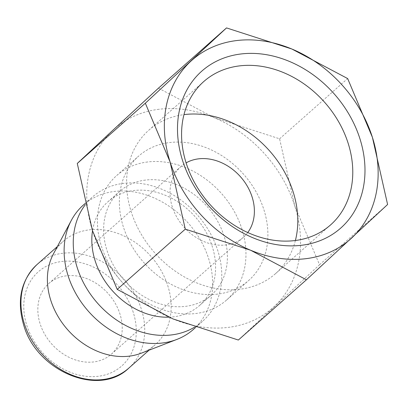 <?xml version="1.0" encoding="UTF-8"?>
<svg xmlns="http://www.w3.org/2000/svg" width="408" height="408" viewBox="0 0 408 408"><rect width="100%" height="100%" fill="white"/><g stroke="black" fill="none" stroke-linecap="round" stroke-linejoin="round"><path stroke-width="0.31" stroke-dasharray="2.04 1.53" d="M147.665 161.971A83.033 66.611 48.5 0 0 116.668 175.567A83.033 66.611 48.5 0 0 109.655 264.96A83.033 66.611 48.5 0 0 195.738 313.512A83.033 66.611 48.5 0 0 226.736 299.911A83.033 66.611 48.5 0 0 233.743 210.523A83.033 66.611 48.5 0 0 147.665 161.971M217.668 294.097A83.033 66.611 -131.5 0 1 131.59 245.545A83.033 66.611 -131.5 0 1 138.598 156.152A83.033 66.611 -131.5 0 1 169.595 142.555A83.033 66.611 -131.5 0 1 255.678 191.107A83.033 66.611 -131.5 0 1 248.666 280.5A83.033 66.611 -131.5 0 1 217.668 294.097M145.483 180.076A69.192 55.508 48.5 0 0 119.651 191.408A69.192 55.508 48.5 0 0 113.812 265.899A69.192 55.508 48.5 0 0 185.543 306.357A69.192 55.508 48.5 0 0 211.375 295.025A69.192 55.508 48.5 0 0 217.219 220.534A69.192 55.508 48.5 0 0 145.483 180.076M168.897 317.184A69.192 55.508 48.5 0 0 173.737 316.812A69.192 55.508 48.5 0 0 199.568 305.48A69.192 55.508 48.5 0 0 205.408 230.989A69.192 55.508 48.5 0 0 133.676 190.526A69.192 55.508 48.5 0 0 107.845 201.858A69.192 55.508 48.5 0 0 92.519 230.775M194.575 327.16A83.033 66.611 48.5 0 0 202.552 321.32A83.033 66.611 48.5 0 0 209.559 231.928A83.033 66.611 48.5 0 0 123.481 183.376A83.033 66.611 48.5 0 0 92.483 196.972A83.033 66.611 48.5 0 0 85.297 204.729M193.412 329.409A83.033 66.611 48.5 0 0 200.425 240.016A83.033 66.611 48.5 0 0 114.342 191.464A83.033 66.611 48.5 0 0 83.344 205.066M141.357 353.16A69.192 55.508 48.5 0 0 155.137 344.806A69.192 55.508 48.5 0 0 160.976 270.315A69.192 55.508 48.5 0 0 89.245 229.857A69.192 55.508 48.5 0 0 63.413 241.189A69.192 55.508 48.5 0 0 53.453 253.852M159.038 109.262A119.513 95.88 48.5 0 0 113.093 130.035A119.513 95.88 48.5 0 0 92.478 230.648A119.513 95.88 48.5 0 0 173.018 318.939A119.513 95.88 48.5 0 0 228.23 327.389A119.513 95.88 48.5 0 0 274.171 306.617A119.513 95.88 48.5 0 0 294.79 205.999A119.513 95.88 48.5 0 0 214.251 117.713A119.513 95.88 48.5 0 0 159.038 109.262M295.392 240.501A95.702 76.775 -131.5 0 1 275.624 273.559A95.702 76.775 -131.5 0 1 239.899 289.231A95.702 76.775 -131.5 0 1 140.678 233.269A95.702 76.775 -131.5 0 1 148.757 130.239A95.702 76.775 -131.5 0 1 183.972 114.628M66.377 275.834A47.175 37.847 48.5 0 0 48.761 283.56A47.175 37.847 48.5 0 0 44.778 334.351A47.175 37.847 48.5 0 0 93.687 361.937A47.175 37.847 48.5 0 0 111.302 354.21A47.175 37.847 48.5 0 0 115.286 303.419A47.175 37.847 48.5 0 0 66.377 275.834M247.758 232.529A47.175 37.847 -131.5 0 1 243.464 237.221A47.175 37.847 -131.5 0 1 225.848 244.948A47.175 37.847 -131.5 0 1 176.939 217.362A47.175 37.847 -131.5 0 1 180.923 166.571A47.175 37.847 -131.5 0 1 186.099 162.874M158.457 88.164L214.251 117.713L279.587 138.807L294.79 205.999L319.535 264.746L238.354 340.037M319.535 264.746L387.6 204.495M279.587 138.807L347.652 78.56M128.704 368.205A69.192 55.508 48.5 0 0 141.408 309.259A69.192 55.508 48.5 0 0 62.812 253.251A69.192 55.508 48.5 0 0 36.98 264.583M133.273 312.4A62.903 50.465 48.5 0 0 61.822 261.482A62.903 50.465 48.5 0 0 26.79 325.37A62.903 50.465 48.5 0 0 98.241 376.288A62.903 50.465 48.5 0 0 133.273 312.4M116.668 175.567L138.598 156.152M107.845 201.858L119.651 191.408M85.022 203.577L92.483 196.972M57.355 246.554L63.413 241.189M330.608 224.89L275.624 273.559M48.761 283.56L180.923 166.571M111.302 354.21L243.464 237.221M203.74 81.569L148.757 130.239M149.078 350.176L155.137 344.806M195.565 327.502L202.552 321.32M199.568 305.48L211.375 295.025M226.736 299.911L248.666 280.5"/><path stroke-width="0.61" d="M92.519 230.775A69.192 55.508 48.5 0 0 168.897 317.184M85.297 204.729A83.033 66.611 48.5 0 0 88.903 291.924A83.033 66.611 48.5 0 0 171.554 334.917A83.033 66.611 48.5 0 0 194.575 327.16M85.022 203.577L83.344 205.066A83.033 66.611 48.5 0 0 71.395 220.264A83.033 66.611 48.5 0 0 82.88 304.45A83.033 66.611 48.5 0 0 162.415 343.006A83.033 66.611 48.5 0 0 176.873 339.425A83.033 66.611 48.5 0 0 193.412 329.409L195.565 327.502M71.395 220.264L53.453 253.852A69.192 55.508 48.5 0 0 63.026 324.008A69.192 55.508 48.5 0 0 129.305 356.143A69.192 55.508 48.5 0 0 141.357 353.16L176.873 339.425M226.522 27.912L145.34 103.209L170.09 161.951A119.513 95.88 48.5 0 0 250.629 250.242A119.513 95.88 48.5 0 0 305.842 258.692A119.513 95.88 48.5 0 0 351.783 237.915A119.513 95.88 48.5 0 0 372.397 137.302L347.652 78.56L291.858 49.011A119.513 95.88 48.5 0 0 236.645 40.56A119.513 95.88 48.5 0 0 190.704 61.338A119.513 95.88 48.5 0 0 170.09 161.951L185.293 229.143L250.629 250.242L306.418 279.786L387.6 204.495L372.397 137.302A119.513 95.88 48.5 0 0 291.858 49.011L226.522 27.912L158.457 88.164L113.093 130.035L77.275 163.455L145.34 103.209M306.418 279.786L238.354 340.037L173.018 318.939L117.224 289.394L92.478 230.648L77.275 163.455M239.471 65.892A95.702 76.775 -131.5 0 1 338.686 121.854A95.702 76.775 -131.5 0 1 330.608 224.89A95.702 76.775 -131.5 0 1 294.877 240.567A95.702 76.775 -131.5 0 1 195.661 184.605A95.702 76.775 -131.5 0 1 203.74 81.569A95.702 76.775 -131.5 0 1 239.471 65.892M183.972 114.628A95.702 76.775 -131.5 0 1 184.487 114.561A95.702 76.775 -131.5 0 1 269.882 151.235A95.702 76.775 -131.5 0 1 295.392 240.501M240.904 53.983A104.805 84.079 -131.5 0 1 359.948 138.817A104.805 84.079 -131.5 0 1 301.583 245.269A104.805 84.079 -131.5 0 1 182.534 160.436A104.805 84.079 -131.5 0 1 240.904 53.983M186.099 162.874A47.175 37.847 -131.5 0 1 198.538 158.845A47.175 37.847 -131.5 0 1 245.376 183.09A47.175 37.847 -131.5 0 1 247.758 232.529M117.224 289.394L185.293 229.143M36.98 264.583A69.192 55.508 48.5 0 0 24.281 323.529A69.192 55.508 48.5 0 0 102.872 379.537A69.192 55.508 48.5 0 0 128.704 368.205C98.619 397.525 36.271 370.903 23.608 324.783C16.56 300.176 21.022 280.112 36.98 264.583L57.355 246.554M128.704 368.205L149.078 350.176"/></g></svg>
